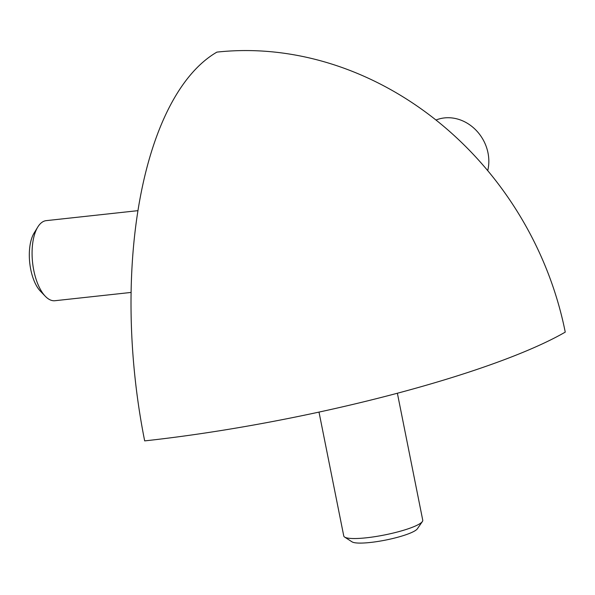 <?xml version="1.0" encoding="UTF-8"?>
<svg xmlns="http://www.w3.org/2000/svg" width="595" height="595" viewBox="0 0 595 595"><rect width="100%" height="100%" fill="white"/><g stroke="black" fill="none" stroke-linecap="round" stroke-linejoin="round"><path stroke-width="0.89" d="M565.25 332.122A322.215 55.915 168.7 0 1 144.674 440.888A322.215 144.778 -96.2 0 1 216.907 52.115A322.215 282.372 60 0 1 565.25 332.122M435.986 120.034A40.274 35.298 60 0 1 475.227 129.398A40.274 35.298 60 0 1 487.721 170.646M397.378 393.236L422.748 520.201A40.274 6.991 168.7 0 1 422.376 521.532A40.274 6.991 168.7 0 1 384.623 534.942A40.274 6.991 168.7 0 1 344.617 537.069A40.274 6.991 168.7 0 1 343.761 535.983L319.002 412.09M422.376 521.532L417.355 528.806A33.833 5.868 168.7 0 1 385.649 540.074A33.833 5.868 168.7 0 1 352.047 541.852L344.617 537.069M131.079 292.435L54.948 300.72A40.274 18.095 -96.2 0 1 45.309 296.28A40.274 18.095 -96.2 0 1 37.768 227.059A40.274 18.095 -96.2 0 1 46.224 220.641L137.921 210.66M45.309 296.28L40.43 291.208A33.833 15.202 -96.2 0 1 34.094 233.062L37.768 227.059"/></g></svg>
